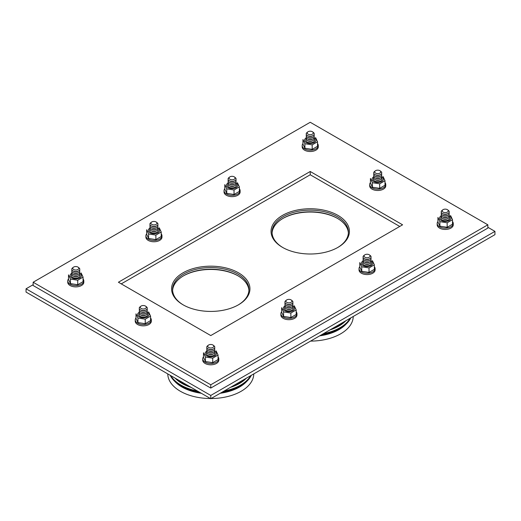 <?xml version="1.0" encoding="UTF-8"?>
<svg xmlns="http://www.w3.org/2000/svg" width="521" height="521" viewBox="0 0 521 521"><rect width="100%" height="100%" fill="white"/><g stroke="black" fill="none" stroke-linecap="round" stroke-linejoin="round"><path stroke-width="0.78" d="M248.921 290.444A38.183 22.045 0 0 0 237.765 275.674L237.765 275.674A38.183 22.045 0 0 0 183.77 275.674A38.183 22.045 0 0 0 172.614 290.444M183.418 275.883A39.186 22.624 180 0 1 238.117 275.883M183.418 305.006A38.183 22.045 180 0 1 172.588 289.624A38.183 22.045 180 0 1 196.156 269.259A38.183 22.045 180 0 1 237.765 274.033A38.183 22.045 180 0 1 248.947 289.624A38.183 22.045 180 0 1 238.117 305.006M33.155 284.7L26.05 288.803L26.05 292.086L210.771 398.728L494.95 234.658L494.95 231.376L487.845 227.273M282.883 218.455A39.186 22.624 180 0 1 337.582 218.455M238.475 272.802A39.186 22.624 0 0 0 183.06 272.802A39.186 22.624 0 0 0 183.06 304.798A39.186 22.624 0 0 0 238.475 304.798A39.186 22.624 0 0 0 238.475 272.802M26.05 288.803L210.771 395.446L494.95 231.376M337.94 215.381A39.186 22.624 0 0 0 282.525 215.381A39.186 22.624 0 0 0 282.525 247.377A39.186 22.624 0 0 0 337.94 247.377A39.186 22.624 0 0 0 337.94 215.381M348.386 233.017A38.183 22.045 0 0 0 337.23 218.253L337.23 218.253A38.183 22.045 0 0 0 283.235 218.253A38.183 22.045 0 0 0 272.079 233.017M282.883 247.579A38.183 22.045 180 0 1 272.053 232.197A38.183 22.045 180 0 1 295.622 211.832A38.183 22.045 180 0 1 337.23 216.612A38.183 22.045 180 0 1 348.412 232.197A38.183 22.045 180 0 1 337.582 247.579M210.771 398.728L210.771 395.446M375.595 173.135A3.015 1.739 180 0 1 375.289 170.875A3.015 1.739 180 0 1 380.161 170.875A3.015 1.739 180 0 1 379.685 173.226A3.015 1.739 180 0 1 375.595 173.135M380.161 170.875L380.975 171.52A4.018 2.318 180 0 1 380.564 174.528A4.018 2.318 180 0 1 374.886 174.528L374.886 174.528A4.018 2.318 180 0 1 374.475 171.52L375.289 170.875M375.595 174.939L374.886 174.528L375.595 174.939A3.015 1.739 180 0 0 379.855 174.939L380.564 174.528M381.483 173.708A4.018 2.318 180 0 1 380.564 176.17A4.018 2.318 180 0 1 374.886 176.17L374.886 176.17A4.018 2.318 180 0 1 373.967 173.708M375.595 176.58L374.886 176.17L375.595 176.58A3.015 1.739 180 0 0 379.855 176.58L380.564 176.17M381.483 175.349A4.018 2.318 180 0 1 380.564 177.811A4.018 2.318 180 0 1 374.886 177.811L374.886 177.811A4.018 2.318 180 0 1 373.967 175.349M375.595 178.221L374.886 177.811L375.595 178.221A3.015 1.739 180 0 0 379.855 178.221L380.564 177.811M381.483 176.99A4.018 2.318 180 0 1 380.564 179.452A4.018 2.318 180 0 1 374.886 179.452L374.886 179.452A4.018 2.318 180 0 1 373.967 176.99M375.595 179.862L374.886 179.452L375.595 179.862A3.015 1.739 180 0 0 379.855 179.862L380.564 179.452M443.084 212.099A3.015 1.739 180 0 1 442.785 209.846A3.015 1.739 180 0 1 447.656 209.846A3.015 1.739 180 0 1 447.181 212.19A3.015 1.739 180 0 1 443.084 212.099M447.656 209.846L448.464 210.484A4.018 2.318 180 0 1 448.06 213.493A4.018 2.318 180 0 1 442.375 213.493L442.375 213.493A4.018 2.318 180 0 1 441.971 210.484L442.785 209.846M443.084 213.903L442.375 213.493L443.084 213.903A3.015 1.739 180 0 0 447.35 213.903L448.06 213.493M448.978 212.672A4.018 2.318 180 0 1 448.06 215.134A4.018 2.318 180 0 1 442.375 215.134L442.375 215.134A4.018 2.318 180 0 1 441.456 212.672M443.084 215.544L442.375 215.134L443.084 215.544A3.015 1.739 180 0 0 447.35 215.544L448.06 215.134M448.978 214.313A4.018 2.318 180 0 1 448.06 216.775A4.018 2.318 180 0 1 442.375 216.775L442.375 216.775A4.018 2.318 180 0 1 441.456 214.313M443.084 217.185L442.375 216.775L443.084 217.185A3.015 1.739 180 0 0 447.35 217.185L448.06 216.775M448.978 215.955A4.018 2.318 180 0 1 448.06 218.416A4.018 2.318 180 0 1 442.375 218.416L442.375 218.416A4.018 2.318 180 0 1 441.456 215.955M443.084 218.827L442.375 218.416L443.084 218.827A3.015 1.739 180 0 0 447.35 218.827L448.06 218.416M308.1 134.164A3.015 1.739 180 0 1 307.794 131.911A3.015 1.739 180 0 1 312.665 131.911A3.015 1.739 180 0 1 312.19 134.255A3.015 1.739 180 0 1 308.1 134.164M312.665 131.911L313.479 132.549A4.018 2.318 180 0 1 313.075 135.558A4.018 2.318 180 0 1 307.39 135.558L307.39 135.558A4.018 2.318 180 0 1 306.986 132.549L307.794 131.911M308.1 135.968L307.39 135.558L308.1 135.968A3.015 1.739 180 0 0 312.366 135.968L313.075 135.558M313.994 134.737A4.018 2.318 180 0 1 313.075 137.199A4.018 2.318 180 0 1 307.39 137.199L307.39 137.199A4.018 2.318 180 0 1 306.472 134.737M308.1 137.609L307.39 137.199L308.1 137.609A3.015 1.739 180 0 0 312.366 137.609L313.075 137.199M313.994 136.378A4.018 2.318 180 0 1 313.075 138.84A4.018 2.318 180 0 1 307.39 138.84L307.39 138.84A4.018 2.318 180 0 1 306.472 136.378M308.1 139.25L307.39 138.84L308.1 139.25A3.015 1.739 180 0 0 312.366 139.25L313.075 138.84M313.994 138.019A4.018 2.318 180 0 1 313.075 140.481A4.018 2.318 180 0 1 307.39 140.481L307.39 140.481A4.018 2.318 180 0 1 306.472 138.019M308.1 140.891L307.39 140.481L308.1 140.891A3.015 1.739 180 0 0 312.366 140.891L313.075 140.481M364.934 257.218A3.015 1.739 180 0 1 364.635 254.964A3.015 1.739 180 0 1 369.506 254.964A3.015 1.739 180 0 1 369.031 257.309A3.015 1.739 180 0 1 364.934 257.218M369.506 254.964L370.314 255.603A4.018 2.318 180 0 1 369.91 258.611A4.018 2.318 180 0 1 364.225 258.611L364.225 258.611A4.018 2.318 180 0 1 363.821 255.603L364.635 254.964M364.934 259.022L364.225 258.611L364.934 259.022A3.015 1.739 180 0 0 369.2 259.022L369.91 258.611M370.828 257.791A4.018 2.318 180 0 1 369.91 260.253A4.018 2.318 180 0 1 364.225 260.253L364.225 260.253A4.018 2.318 180 0 1 363.306 257.791M364.934 260.663L364.225 260.253L364.934 260.663A3.015 1.739 180 0 0 369.2 260.663L369.91 260.253M370.828 259.432A4.018 2.318 180 0 1 369.91 261.894A4.018 2.318 180 0 1 364.225 261.894L364.225 261.894A4.018 2.318 180 0 1 363.306 259.432M364.934 262.304L364.225 261.894L364.934 262.304A3.015 1.739 180 0 0 369.2 262.304L369.91 261.894M370.828 261.073A4.018 2.318 180 0 1 369.91 263.535A4.018 2.318 180 0 1 364.225 263.535L364.225 263.535A4.018 2.318 180 0 1 363.306 261.073M364.934 263.945L364.225 263.535L364.934 263.945A3.015 1.739 180 0 0 369.2 263.945L369.91 263.535M229.95 179.283A3.015 1.739 180 0 1 229.644 177.029A3.015 1.739 180 0 1 234.515 177.029A3.015 1.739 180 0 1 234.04 179.374A3.015 1.739 180 0 1 229.95 179.283M234.515 177.029L235.329 177.674A4.018 2.318 180 0 1 234.925 180.676A4.018 2.318 180 0 1 229.24 180.676L229.24 180.676A4.018 2.318 180 0 1 228.836 177.674L229.644 177.029M229.95 181.087L229.24 180.676L229.95 181.087A3.015 1.739 180 0 0 234.216 181.087L234.925 180.676M235.844 179.856A4.018 2.318 180 0 1 234.925 182.317A4.018 2.318 180 0 1 229.24 182.317L229.24 182.317A4.018 2.318 180 0 1 228.322 179.856M229.95 182.728L229.24 182.317L229.95 182.728A3.015 1.739 180 0 0 234.216 182.728L234.925 182.317M235.844 181.497A4.018 2.318 180 0 1 234.925 183.959A4.018 2.318 180 0 1 229.24 183.959L229.24 183.959A4.018 2.318 180 0 1 228.322 181.497M229.95 184.369L229.24 183.959L229.95 184.369A3.015 1.739 180 0 0 234.216 184.369L234.925 183.959M235.844 183.138A4.018 2.318 180 0 1 234.925 185.6A4.018 2.318 180 0 1 229.24 185.6L229.24 185.6A4.018 2.318 180 0 1 228.322 183.138M229.95 186.01L229.24 185.6L229.95 186.01A3.015 1.739 180 0 0 234.216 186.01L234.925 185.6M286.784 302.336A3.015 1.739 180 0 1 286.485 300.083A3.015 1.739 180 0 1 291.356 300.083A3.015 1.739 180 0 1 290.881 302.427A3.015 1.739 180 0 1 286.784 302.336M291.356 300.083L292.164 300.728A4.018 2.318 180 0 1 291.76 303.73A4.018 2.318 180 0 1 286.075 303.73L286.075 303.73A4.018 2.318 180 0 1 285.671 300.728L286.485 300.083M286.784 304.14L286.075 303.73L286.784 304.14A3.015 1.739 180 0 0 291.05 304.14L291.76 303.73M292.678 302.909A4.018 2.318 180 0 1 291.76 305.371A4.018 2.318 180 0 1 286.075 305.371L286.075 305.371A4.018 2.318 180 0 1 285.156 302.909M286.784 305.781L286.075 305.371L286.784 305.781A3.015 1.739 180 0 0 291.05 305.781L291.76 305.371M292.678 304.551A4.018 2.318 180 0 1 291.76 307.012A4.018 2.318 180 0 1 286.075 307.012L286.075 307.012A4.018 2.318 180 0 1 285.156 304.551M286.784 307.423L286.075 307.012L286.784 307.423A3.015 1.739 180 0 0 291.05 307.423L291.76 307.012M292.678 306.192A4.018 2.318 180 0 1 291.76 308.653A4.018 2.318 180 0 1 286.075 308.653L286.075 308.653A4.018 2.318 180 0 1 285.156 306.192M286.784 309.064L286.075 308.653L286.784 309.064A3.015 1.739 180 0 0 291.05 309.064L291.76 308.653M151.8 224.401A3.015 1.739 180 0 1 151.494 222.148A3.015 1.739 180 0 1 156.365 222.148A3.015 1.739 180 0 1 155.89 224.499A3.015 1.739 180 0 1 151.8 224.401M156.365 222.148L157.179 222.793A4.018 2.318 180 0 1 156.775 225.801A4.018 2.318 180 0 1 151.09 225.801L151.09 225.801A4.018 2.318 180 0 1 150.686 222.793L151.494 222.148M151.8 226.212L151.09 225.801L151.8 226.212A3.015 1.739 180 0 0 156.066 226.212L156.775 225.801M157.694 224.981A4.018 2.318 180 0 1 156.775 227.443A4.018 2.318 180 0 1 151.09 227.443L151.09 227.443A4.018 2.318 180 0 1 150.172 224.981M151.8 227.853L151.09 227.443L151.8 227.853A3.015 1.739 180 0 0 156.066 227.853L156.775 227.443M157.694 226.622A4.018 2.318 180 0 1 156.775 229.077A4.018 2.318 180 0 1 151.09 229.077L151.09 229.077A4.018 2.318 180 0 1 150.172 226.622M151.8 229.487L151.09 229.077L151.8 229.487A3.015 1.739 180 0 0 156.066 229.487L156.775 229.077M157.694 228.263A4.018 2.318 180 0 1 156.775 230.718A4.018 2.318 180 0 1 151.09 230.718L151.09 230.718A4.018 2.318 180 0 1 150.172 228.263M151.8 231.129L151.09 230.718L151.8 231.129A3.015 1.739 180 0 0 156.066 231.129L156.775 230.718M208.634 347.455A3.015 1.739 180 0 1 208.335 345.202A3.015 1.739 180 0 1 213.206 345.202A3.015 1.739 180 0 1 212.731 347.546A3.015 1.739 180 0 1 208.634 347.455M213.206 345.202L214.014 345.846A4.018 2.318 180 0 1 213.61 348.855A4.018 2.318 180 0 1 207.925 348.855L207.925 348.855A4.018 2.318 180 0 1 207.521 345.846L208.335 345.202M208.634 349.259L207.925 348.855L208.634 349.259A3.015 1.739 180 0 0 212.9 349.259L213.61 348.855M214.528 348.035A4.018 2.318 180 0 1 213.61 350.49A4.018 2.318 180 0 1 207.925 350.49L207.925 350.49A4.018 2.318 180 0 1 207.006 348.035M208.634 350.9L207.925 350.49L208.634 350.9A3.015 1.739 180 0 0 212.9 350.9L213.61 350.49M214.528 349.669A4.018 2.318 180 0 1 213.61 352.131A4.018 2.318 180 0 1 207.925 352.131L207.925 352.131A4.018 2.318 180 0 1 207.006 349.669M208.634 352.541L207.925 352.131L208.634 352.541A3.015 1.739 180 0 0 212.9 352.541L213.61 352.131M214.528 351.31A4.018 2.318 180 0 1 213.61 353.772A4.018 2.318 180 0 1 207.925 353.772L207.925 353.772A4.018 2.318 180 0 1 207.006 351.31M208.634 354.182L207.925 353.772L208.634 354.182A3.015 1.739 180 0 0 212.9 354.182L213.61 353.772M73.65 269.526A3.015 1.739 180 0 1 73.344 267.266A3.015 1.739 180 0 1 78.215 267.266A3.015 1.739 180 0 1 77.74 269.618A3.015 1.739 180 0 1 73.65 269.526M78.215 267.266L79.029 267.911A4.018 2.318 180 0 1 78.625 270.92A4.018 2.318 180 0 1 72.94 270.92L72.94 270.92A4.018 2.318 180 0 1 72.536 267.911L73.344 267.266M73.65 271.33L72.94 270.92L73.65 271.33A3.015 1.739 180 0 0 77.916 271.33L78.625 270.92M79.544 270.099A4.018 2.318 180 0 1 78.625 272.561A4.018 2.318 180 0 1 72.94 272.561L72.94 272.561A4.018 2.318 180 0 1 72.022 270.099M73.65 272.971L72.94 272.561L73.65 272.971A3.015 1.739 180 0 0 77.916 272.971L78.625 272.561M79.544 271.741A4.018 2.318 180 0 1 78.625 274.202A4.018 2.318 180 0 1 72.94 274.202L72.94 274.202A4.018 2.318 180 0 1 72.022 271.741M73.65 274.613L72.94 274.202L73.65 274.613A3.015 1.739 180 0 0 77.916 274.613L78.625 274.202M79.544 273.382A4.018 2.318 180 0 1 78.625 275.843A4.018 2.318 180 0 1 72.94 275.843L72.94 275.843A4.018 2.318 180 0 1 72.022 273.382M73.65 276.254L72.94 275.843L73.65 276.254A3.015 1.739 180 0 0 77.916 276.254L78.625 275.843M141.145 308.491A3.015 1.739 180 0 1 140.839 306.237A3.015 1.739 180 0 1 145.711 306.237A3.015 1.739 180 0 1 145.235 308.582A3.015 1.739 180 0 1 141.145 308.491M145.711 306.237L146.525 306.876A4.018 2.318 180 0 1 146.114 309.884A4.018 2.318 180 0 1 140.436 309.884L140.436 309.884A4.018 2.318 180 0 1 140.025 306.876L140.839 306.237M141.145 310.295L140.436 309.884L141.145 310.295A3.015 1.739 180 0 0 145.405 310.295L146.114 309.884M147.033 309.064A4.018 2.318 180 0 1 146.114 311.525A4.018 2.318 180 0 1 140.436 311.525L140.436 311.525A4.018 2.318 180 0 1 139.517 309.064M141.145 311.936L140.436 311.525L141.145 311.936A3.015 1.739 180 0 0 145.405 311.936L146.114 311.525M147.033 310.705A4.018 2.318 180 0 1 146.114 313.167A4.018 2.318 180 0 1 140.436 313.167L140.436 313.167A4.018 2.318 180 0 1 139.517 310.705M141.145 313.577L140.436 313.167L141.145 313.577A3.015 1.739 180 0 0 145.405 313.577L146.114 313.167M147.033 312.346A4.018 2.318 180 0 1 146.114 314.808A4.018 2.318 180 0 1 140.436 314.808L140.436 314.808A4.018 2.318 180 0 1 139.517 312.346M141.145 315.218L140.436 314.808L141.145 315.218A3.015 1.739 180 0 0 145.405 315.218L146.114 314.808M402.59 224.811L210.771 335.563L118.41 282.239L310.229 171.494L402.59 224.811M121.25 283.88L310.229 174.776L399.75 226.453M310.229 174.776L310.229 171.494M33.155 282.239L33.155 285.521L210.771 388.067L487.845 228.094L487.845 224.811L310.229 122.272L33.155 282.239L210.771 384.785L487.845 224.811M210.771 388.067L210.771 384.785M203.483 356.898A8.036 4.643 0 0 0 202.728 358.858A8.036 4.643 0 0 0 210.771 363.502A8.036 4.643 0 0 0 218.807 358.858A8.036 4.643 0 0 0 218.052 356.898M218.807 358.858L218.807 360.174A8.036 4.643 180 0 1 210.771 364.811A8.036 4.643 180 0 1 202.728 360.174L202.728 358.858M281.633 311.779A8.036 4.643 0 0 0 280.878 313.74A8.036 4.643 0 0 0 288.921 318.383A8.036 4.643 0 0 0 296.957 313.74A8.036 4.643 0 0 0 296.202 311.779M296.957 313.74L296.957 315.055A8.036 4.643 180 0 1 288.921 319.692A8.036 4.643 180 0 1 280.878 315.055L280.878 313.74M135.994 317.934A8.036 4.643 0 0 0 135.239 319.894A8.036 4.643 0 0 0 143.275 324.537A8.036 4.643 0 0 0 151.311 319.894A8.036 4.643 0 0 0 150.556 317.934M151.311 319.894L151.311 321.203A8.036 4.643 180 0 1 143.275 325.846A8.036 4.643 180 0 1 135.239 321.203L135.239 319.894M359.783 266.661A8.036 4.643 0 0 0 359.028 268.621A8.036 4.643 0 0 0 367.071 273.264A8.036 4.643 0 0 0 375.107 268.621A8.036 4.643 0 0 0 374.352 266.661M375.107 268.621L375.107 269.937A8.036 4.643 180 0 1 367.071 274.574A8.036 4.643 180 0 1 359.028 269.937L359.028 268.621M437.933 221.542A8.036 4.643 0 0 0 437.178 223.502A8.036 4.643 0 0 0 445.221 228.139A8.036 4.643 0 0 0 453.257 223.502A8.036 4.643 0 0 0 452.502 221.542M453.257 223.502L453.257 224.811A8.036 4.643 180 0 1 445.221 229.455A8.036 4.643 180 0 1 437.178 224.811L437.178 223.502M370.444 182.571A8.036 4.643 0 0 0 369.689 184.538A8.036 4.643 0 0 0 377.725 189.175A8.036 4.643 0 0 0 385.761 184.538A8.036 4.643 0 0 0 385.006 182.571M385.761 184.538L385.761 185.847A8.036 4.643 180 0 1 377.725 190.491A8.036 4.643 180 0 1 369.689 185.847L369.689 184.538M302.948 143.607A8.036 4.643 0 0 0 302.193 145.567A8.036 4.643 0 0 0 310.229 150.211A8.036 4.643 0 0 0 318.272 145.567A8.036 4.643 0 0 0 317.517 143.607M318.272 145.567L318.272 146.883A8.036 4.643 180 0 1 310.229 151.52A8.036 4.643 180 0 1 302.193 146.883L302.193 145.567M224.798 188.726A8.036 4.643 0 0 0 224.043 190.686A8.036 4.643 0 0 0 232.079 195.329A8.036 4.643 0 0 0 240.122 190.686A8.036 4.643 0 0 0 239.367 188.726M240.122 190.686L240.122 192.002A8.036 4.643 180 0 1 232.079 196.638A8.036 4.643 180 0 1 224.043 192.002L224.043 190.686M146.648 233.844A8.036 4.643 0 0 0 145.893 235.805A8.036 4.643 0 0 0 153.929 240.448A8.036 4.643 0 0 0 161.972 235.805A8.036 4.643 0 0 0 161.217 233.844M161.972 235.805L161.972 237.12A8.036 4.643 180 0 1 153.929 241.764A8.036 4.643 180 0 1 145.893 237.12L145.893 235.805M68.498 278.963A8.036 4.643 0 0 0 67.743 280.93A8.036 4.643 0 0 0 75.779 285.567A8.036 4.643 0 0 0 83.822 280.93A8.036 4.643 0 0 0 83.067 278.963M83.822 280.93L83.822 282.239A8.036 4.643 180 0 1 75.779 286.882A8.036 4.643 180 0 1 67.743 282.239L67.743 280.93M186.792 384.889A40.69 23.491 180 0 1 181.992 382.518A40.69 23.491 180 0 1 177.889 379.75M243.646 379.75A40.69 23.491 180 0 1 234.743 384.889M191.116 387.383A40.69 23.491 180 0 1 181.992 383.423A40.69 23.491 180 0 1 175.134 378.161M246.4 378.161A40.69 23.491 180 0 1 230.419 387.383M197.387 391.004A42.097 24.305 180 0 1 181.002 385.149A42.097 24.305 180 0 1 170.855 375.687M250.686 375.687A42.097 24.305 180 0 1 224.147 391.004M199.439 392.189A42.097 24.305 180 0 1 181.002 385.97L181.002 385.97A42.097 24.305 180 0 1 170.224 375.322M251.311 375.322A42.097 24.305 180 0 1 240.539 385.97A42.097 24.305 180 0 1 222.096 392.189M181.992 386.543L181.002 385.97L181.992 386.543A40.69 23.491 180 0 0 200.168 392.613M240.539 385.97L239.543 386.543A40.69 23.491 180 0 1 221.366 392.613M201.314 393.27A40.69 23.491 180 0 1 181.992 387.031A40.69 23.491 180 0 1 174.822 381.431M246.713 381.431A40.69 23.491 180 0 1 220.22 393.27M210.419 398.532A43.002 24.826 180 0 1 180.364 391.258A43.002 24.826 180 0 1 167.769 373.902M253.773 373.902A43.002 24.826 180 0 1 211.116 398.532M343.111 322.323A40.69 23.491 180 0 1 334.208 327.462M345.866 320.734A40.69 23.491 180 0 1 329.884 329.956M350.145 318.259A42.097 24.305 180 0 1 323.613 333.583M350.776 317.895A42.097 24.305 180 0 1 339.998 328.543A42.097 24.305 180 0 1 321.561 334.762M339.998 328.543L339.008 329.116A40.69 23.491 180 0 1 320.832 335.185M346.178 324.003A40.69 23.491 180 0 1 319.686 335.85M353.231 316.481A43.002 24.826 180 0 1 310.581 341.105M374.352 264.824L369.018 267.905L361.737 266.778L359.783 262.571L359.783 267.084L361.737 271.291L369.018 272.418L374.352 269.337L374.352 264.824L372.398 260.617M363.202 260.891A5.679 3.276 0 0 0 362.981 265.567A5.679 3.276 0 0 0 371.082 265.606A5.679 3.276 0 0 0 370.932 260.891M369.018 267.905L369.018 272.418M363.085 262.213A4.396 2.54 0 0 0 367.071 265.827A4.396 2.54 0 0 0 371.05 262.213M361.737 266.778L361.737 271.291M296.202 309.943L290.868 313.023L283.587 311.897L281.633 307.69L281.633 312.209L283.587 316.41L290.868 317.536L296.202 314.463L296.202 309.943L294.248 305.736M285.052 306.009A5.679 3.276 0 0 0 284.831 310.685A5.679 3.276 0 0 0 292.932 310.724A5.679 3.276 0 0 0 292.782 306.009M290.868 313.023L290.868 317.536M284.935 307.331A4.396 2.54 0 0 0 288.921 310.946A4.396 2.54 0 0 0 292.9 307.331M283.587 311.897L283.587 316.41M218.052 355.062L212.718 358.142L205.437 357.015L203.483 352.808L203.483 357.328L205.437 361.528L212.718 362.655L218.052 359.581L218.052 355.062L216.098 350.854M206.902 351.128A5.679 3.276 0 0 0 206.681 355.804A5.679 3.276 0 0 0 214.782 355.843A5.679 3.276 0 0 0 214.632 351.128M212.718 358.142L212.718 362.655M206.785 352.45A4.396 2.54 0 0 0 210.771 356.064A4.396 2.54 0 0 0 214.75 352.45M205.437 357.015L205.437 361.528M150.556 316.097L145.229 319.178L137.941 318.044L135.994 313.844L135.994 318.357L137.941 322.564L145.229 323.691L150.556 320.61L150.556 316.097L148.609 311.89M139.407 312.164A5.679 3.276 0 0 0 139.192 316.833A5.679 3.276 0 0 0 147.287 316.879A5.679 3.276 0 0 0 147.143 312.164M145.229 319.178L145.229 323.691M139.296 313.486A4.396 2.54 0 0 0 143.275 317.1A4.396 2.54 0 0 0 147.254 313.486M137.941 318.044L137.941 322.564M83.067 277.126L77.733 280.207L70.452 279.08L68.498 274.873L68.498 279.393L70.452 283.6L77.733 284.726L83.067 281.646L83.067 277.126L81.113 272.926M71.918 273.193A5.679 3.276 0 0 0 71.696 277.869A5.679 3.276 0 0 0 79.798 277.914A5.679 3.276 0 0 0 79.648 273.193M77.733 280.207L77.733 284.726M71.8 274.521A4.396 2.54 0 0 0 75.779 278.129A4.396 2.54 0 0 0 79.765 274.521M70.452 279.08L70.452 283.6M161.217 232.008L155.883 235.088L148.602 233.962L146.648 229.754L146.648 234.274L148.602 238.475L155.883 239.608L161.217 236.527L161.217 232.008L159.263 227.807M150.068 228.074A5.679 3.276 0 0 0 149.846 232.75A5.679 3.276 0 0 0 157.948 232.789A5.679 3.276 0 0 0 157.798 228.074M155.883 235.088L155.883 239.608M149.95 229.396A4.396 2.54 0 0 0 153.929 233.011A4.396 2.54 0 0 0 157.915 229.396M148.602 233.962L148.602 238.475M239.367 186.889L234.033 189.97L226.752 188.843L224.798 184.636L224.798 189.156L226.752 193.356L234.033 194.483L239.367 191.409L239.367 186.889L237.413 182.682M228.218 182.956A5.679 3.276 0 0 0 227.996 187.632A5.679 3.276 0 0 0 236.098 187.671A5.679 3.276 0 0 0 235.948 182.956M234.033 189.97L234.033 194.483M228.1 184.278A4.396 2.54 0 0 0 232.079 187.892A4.396 2.54 0 0 0 236.065 184.278M226.752 188.843L226.752 193.356M317.517 141.771L312.183 144.851L304.902 143.724L302.948 139.517L302.948 144.03L304.902 148.238L312.183 149.364L317.517 146.29L317.517 141.771L315.563 137.564M306.368 137.837A5.679 3.276 0 0 0 306.146 142.513A5.679 3.276 0 0 0 314.248 142.552A5.679 3.276 0 0 0 314.098 137.837M312.183 144.851L312.183 149.364M306.25 139.159A4.396 2.54 0 0 0 310.229 142.774A4.396 2.54 0 0 0 314.215 139.159M304.902 143.724L304.902 148.238M385.006 180.735L379.679 183.815L372.391 182.689L370.444 178.482L370.444 183.001L372.391 187.208L379.679 188.335L385.006 185.255L385.006 180.735L383.059 176.534M373.857 176.801A5.679 3.276 0 0 0 373.642 181.477A5.679 3.276 0 0 0 381.737 181.523A5.679 3.276 0 0 0 381.593 176.801M379.679 183.815L379.679 188.335M373.746 178.123A4.396 2.54 0 0 0 377.725 181.738A4.396 2.54 0 0 0 381.704 178.123M372.391 182.689L372.391 187.208M452.502 219.706L447.168 222.786L439.887 221.653L437.933 217.452L437.933 221.966L439.887 226.173L447.168 227.299L452.502 224.219L452.502 219.706L450.548 215.499M441.352 215.772A5.679 3.276 0 0 0 441.131 220.442A5.679 3.276 0 0 0 449.232 220.487A5.679 3.276 0 0 0 449.082 215.772M447.168 222.786L447.168 227.299M441.235 217.094A4.396 2.54 0 0 0 445.221 220.709A4.396 2.54 0 0 0 449.2 217.094M439.887 221.653L439.887 226.173"/></g></svg>
